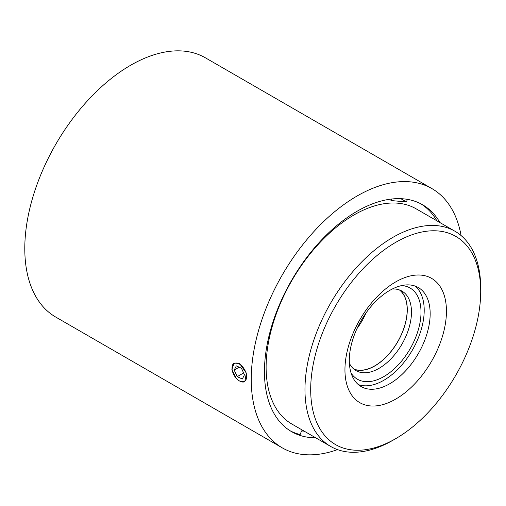 <?xml version="1.0" encoding="UTF-8"?>
<svg xmlns="http://www.w3.org/2000/svg" width="506" height="506" viewBox="0 0 506 506"><rect width="100%" height="100%" fill="white"/><g stroke="black" fill="none" stroke-linecap="round" stroke-linejoin="round"><path stroke-width="0.76" d="M349.393 363.327A45.913 26.508 120 0 0 356.053 370.639A45.913 26.508 120 0 0 379.013 368.368A45.913 26.508 120 0 0 409.006 327.907A45.913 26.508 120 0 0 401.966 291.114A45.913 26.508 120 0 0 392.302 289.002M399.772 290.071A45.913 26.508 -60 0 1 404.212 327.401A45.913 26.508 -60 0 1 374.813 365.946A45.913 26.508 -60 0 1 354.055 369.26M401.612 285.593A52.656 30.404 -60 0 1 419.86 323.423A52.656 30.404 -60 0 1 383.776 376.622A52.656 30.404 -60 0 1 351.094 373.093M353.719 368.988A45.78 26.432 120 0 0 374.813 365.832A45.78 26.432 120 0 0 404.231 327.072A45.78 26.432 120 0 0 399.367 289.919M357.015 328.546A45.78 26.432 120 0 0 365.996 312.993M236.334 378.38A10.303 5.946 -120 0 0 239.325 380.847A10.303 5.946 -120 0 0 246.447 378.317A10.303 5.946 -120 0 0 242.317 366.496A10.303 5.946 -120 0 0 232.039 368.235A10.303 5.946 -120 0 0 236.334 378.38L231.868 369.639L234.101 363.074L239.597 363.529L246.365 373.105L244.822 381.644L239.597 381.037L238.623 380.404M244.898 381.6A10.721 6.192 60 0 1 239.623 381.018L239.623 381.018A10.721 6.192 60 0 1 239.471 380.936M392.839 440.315A124.261 71.738 -60 0 1 392.833 440.315L395.698 438.664A120.213 69.404 120 0 0 480.7 291.437A120.213 69.404 120 0 0 395.698 242.355A120.213 69.404 120 0 0 310.69 389.588A120.213 69.404 120 0 0 395.698 438.664L392.833 440.315A124.261 71.738 -60 0 1 330.709 446.469A124.261 71.738 -60 0 1 311.658 346.901A124.261 71.738 -60 0 1 392.833 237.403A124.261 71.738 -60 0 1 454.964 231.248A124.261 71.738 -60 0 1 480.7 288.129A124.261 71.738 -60 0 1 480.687 289.805M395.698 281.912A71.77 41.435 -60 0 1 446.444 311.209A71.77 41.435 -60 0 1 395.698 399.114A71.77 41.435 -60 0 1 344.947 369.81A71.77 41.435 -60 0 1 395.698 281.912M389.74 383.75A57.172 33.01 120 0 0 427.089 333.372A57.172 33.01 120 0 0 418.323 287.553A57.172 33.01 120 0 0 389.74 290.387A57.172 33.01 120 0 0 352.385 340.772A57.172 33.01 120 0 0 361.151 386.584A57.172 33.01 120 0 0 389.74 383.75M330.709 446.469L291.854 424.034A124.261 71.738 -60 0 1 272.804 324.466A124.261 71.738 -60 0 1 353.979 214.968A124.261 71.738 -60 0 1 416.109 208.814L454.964 231.248M358.324 384.592A57.172 33.01 120 0 0 383.776 380.31A57.172 33.01 120 0 0 420.271 332.651A57.172 33.01 120 0 0 415.186 286.105M232.039 368.064A10.721 6.192 60 0 1 232.039 367.894A10.721 6.192 60 0 1 234.183 363.03M461.092 235.562A149.675 86.418 120 0 0 431.915 188.593L205.468 57.848A149.675 86.418 120 0 0 130.63 65.261A149.675 86.418 120 0 0 32.846 197.157A149.675 86.418 120 0 0 55.793 317.098L282.24 447.842A149.675 86.418 120 0 0 337.508 449.619M431.915 188.593A149.675 86.418 120 0 0 357.078 196.005A149.675 86.418 120 0 0 259.3 327.901A149.675 86.418 120 0 0 282.24 447.842M436.855 220.793A131.003 75.634 120 0 0 421.011 203.905M439.954 222.583A131.003 75.634 120 0 0 422.58 204.766A131.003 75.634 120 0 0 357.078 211.255A131.003 75.634 120 0 0 271.501 326.693A131.003 75.634 120 0 0 291.582 431.662A131.003 75.634 120 0 0 315.693 437.804M290.052 430.739A131.003 75.634 120 0 0 300.14 434.546L301.544 430.929L304.201 431.169M391.517 199.035L390.936 200.54L406.419 201.926L407.412 199.364M264.594 377.552L264.594 365.674M406.419 201.926L400.79 198.675M242.336 379.013L244.455 374.807L241.444 368.229L236.315 365.863L234.196 370.069L237.206 376.647L242.336 379.013M243.607 372.947L237.206 376.647M239.186 367.192L234.196 370.069M480.7 291.437L480.7 288.129M232.039 368.235L232.039 367.894"/></g></svg>
